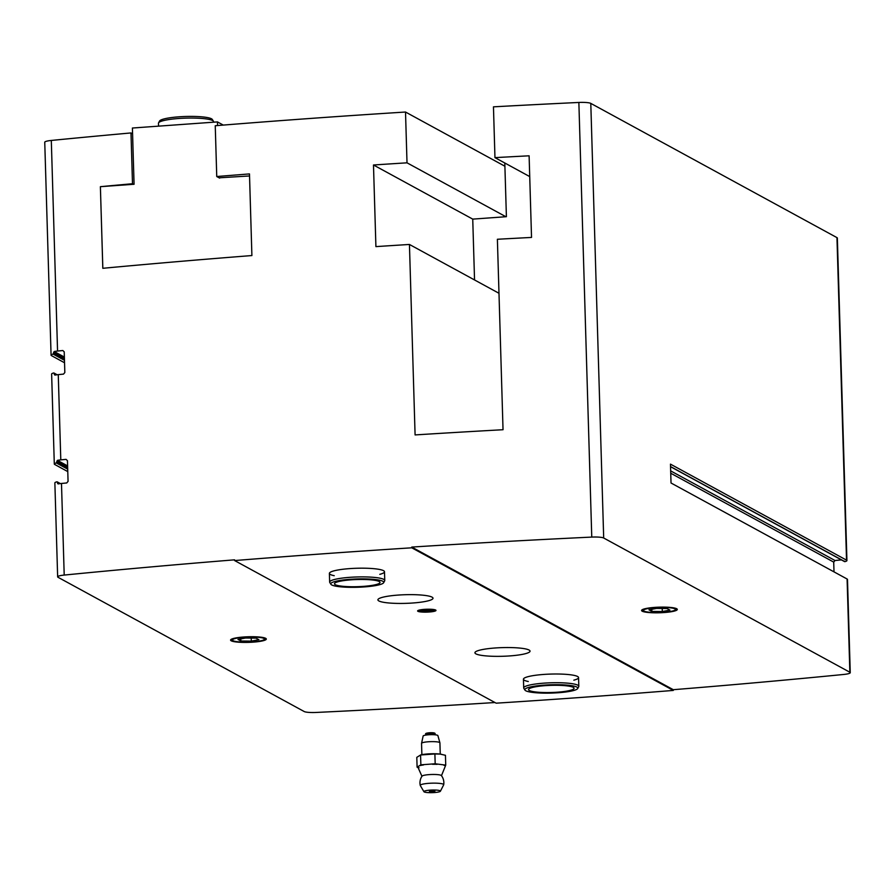 <?xml version="1.0" encoding="UTF-8"?>
<svg xmlns="http://www.w3.org/2000/svg" width="895" height="895" viewBox="0 0 895 895"><rect width="100%" height="100%" fill="white"/><g stroke="black" fill="none" stroke-linecap="round" stroke-linejoin="round"><path stroke-width="1.34" d="M56.542 374.826L54.248 373.584L54.886 375.094A11.031 1.734 -1.7 0 1 58.264 374.636A1837.58 288.716 -1.7 0 1 63.511 374.11L64.832 372.533L64.216 351.847L62.818 350.527A1837.58 288.716 178.3 0 0 57.56 351.053A11.031 1.734 178.3 0 0 54.181 351.511L53.107 354.118A11.031 1.734 178.3 0 0 51.071 355.192A11.031 1.734 178.3 0 0 51.462 355.628L64.541 362.766M67.707 469.159L56.34 462.961A11.031 1.734 178.3 0 0 54.304 464.024L51.63 374.054A11.031 1.734 -1.7 0 1 53.666 372.98L54.248 373.584L53.666 372.98M55.266 375.027L54.282 374.49L54.886 375.094M59.775 483.669L57.481 482.416L58.119 483.926A11.031 1.734 -1.7 0 1 61.486 483.468A1837.58 288.716 -1.7 0 1 66.745 482.953L68.065 481.365L67.449 460.69L66.051 459.37A1837.58 288.716 178.3 0 0 60.793 459.885A11.031 1.734 178.3 0 0 57.414 460.354L56.34 462.961M54.304 464.024A11.031 1.734 178.3 0 0 54.696 464.46L67.774 471.598M58.499 483.859L57.504 483.322L58.119 483.926M57.481 482.416L56.9 481.823L57.481 482.416M494.969 702.53A1837.58 288.716 -1.7 0 1 316.136 712.454A11.031 1.734 -1.7 0 1 304.21 711.536L58.041 577.297A11.031 1.734 -1.7 0 1 57.649 576.861L54.863 482.897A11.031 1.734 -1.7 0 1 56.9 481.823M57.649 576.861A11.031 1.734 -1.7 0 1 64.205 575.071A1837.58 288.716 -1.7 0 1 234.602 559.834L234.624 560.561A1837.58 288.716 -1.7 0 1 411.778 547.807L673.32 690.425A1837.58 288.716 -1.7 0 1 496.154 703.179L234.624 560.561M51.071 355.192L44.75 142.227A11.031 1.734 -1.7 0 1 51.306 140.448A1837.58 288.716 -1.7 0 1 130.994 132.941L132.494 183.732A1837.58 288.716 178.3 0 0 100.385 186.675L102.813 268.299A1837.58 288.716 -1.7 0 1 251.898 255.556L249.481 173.921A1837.58 288.716 178.3 0 0 216.747 176.528L215.248 125.736A1837.58 288.716 -1.7 0 1 405.513 112.032L407.012 162.823A1837.58 288.716 178.3 0 0 373.483 164.993L375.911 246.617A1837.58 288.716 -1.7 0 1 409.44 244.458L415.09 434.925A1837.58 288.716 178.3 0 1 503.035 429.723L497.385 239.267A1837.58 288.716 -1.7 0 1 531.529 237.432L529.113 155.808A1837.58 288.716 178.3 0 0 494.957 157.632L493.458 106.841A1837.58 288.716 -1.7 0 1 578.864 102.455L591.763 537.089A1837.58 288.716 -1.7 0 0 411.756 547.08L411.778 547.807M841.412 559.878A11.031 1.734 -1.7 0 1 840.293 560.001A1837.58 288.716 -1.7 0 1 835.035 560.516L833.715 562.105L834.006 571.871M591.763 537.089A11.031 1.734 -1.7 0 1 603.689 538.007L849.858 672.246A11.031 1.734 -1.7 0 1 850.25 672.682A11.031 1.734 -1.7 0 1 843.694 674.461A1837.58 288.716 -1.7 0 1 673.297 689.698L673.32 690.425M405.513 112.032L504.903 166.235M850.25 672.682L847.487 579.445A11.031 1.734 178.3 0 0 847.095 579.009L671.026 482.998L670.467 464.136L846.536 560.136A11.031 1.734 -1.7 0 1 846.927 560.583A11.031 1.734 -1.7 0 1 844.891 561.646L844.298 561.053M130.994 132.941L132.572 133.814M578.864 102.455A11.031 1.734 -1.7 0 1 590.789 103.384L836.959 237.622A11.031 1.734 -1.7 0 1 837.351 238.059L846.927 560.583M654.737 607.392A17.878 2.808 178.3 0 0 641.793 610.043A17.878 2.808 178.3 0 0 659.537 612.773A17.878 2.808 178.3 0 0 677.079 609.003A17.878 2.808 178.3 0 0 654.737 607.392M411.756 547.08L673.297 689.698M424.375 609.361A9.185 1.443 178.3 0 0 417.73 610.714A9.185 1.443 178.3 0 0 426.848 612.124A9.185 1.443 178.3 0 0 435.865 610.177A9.185 1.443 178.3 0 0 424.375 609.361M398.185 595.074A27.566 4.33 178.3 0 0 377.903 599.863A27.566 4.33 178.3 0 0 405.592 603.364A27.566 4.33 178.3 0 0 433.012 598.218A27.566 4.33 178.3 0 0 398.185 595.074M495.203 647.98A27.566 4.33 178.3 0 0 474.932 652.768A27.566 4.33 178.3 0 0 502.61 656.281A27.566 4.33 178.3 0 0 530.041 651.135A27.566 4.33 178.3 0 0 495.203 647.98M573.84 680.166A27.566 4.33 178.3 0 0 578.55 677.582A27.566 4.33 178.3 0 0 543.724 674.438A27.566 4.33 178.3 0 0 523.441 679.215A27.566 4.33 178.3 0 0 528.296 681.509M379.793 574.344A27.566 4.33 178.3 0 0 384.492 571.771A27.566 4.33 178.3 0 0 349.665 568.616A27.566 4.33 178.3 0 0 329.394 573.404A27.566 4.33 178.3 0 0 334.238 575.698M243.731 636.994A17.878 2.808 178.3 0 0 230.798 639.645A17.878 2.808 178.3 0 0 248.53 642.375A17.878 2.808 178.3 0 0 266.072 638.594A17.878 2.808 178.3 0 0 243.731 636.994M505.865 216.724L407.012 162.823M474.54 279.956L472.739 219.118L373.483 164.993M498.985 293.28L409.44 244.458M529.728 176.595L494.957 157.632M219.644 178.105L216.747 176.528M217.552 125.546L217.44 121.91L132.404 128.03L134.071 184.269L100.385 186.675L102.835 268.299M133.545 184.303L132.494 183.732M472.739 219.118L506.402 216.691L504.802 163.002M249.537 175.957L219.096 177.814M217.44 121.91L223.269 125.087M158.549 126.15L158.46 123.275A27.566 4.33 -1.7 0 1 158.572 122.872L159.567 121.038A26.503 4.162 -1.7 0 1 178.966 116.82A26.503 4.162 -1.7 0 1 212.328 119.471L213.435 121.239A27.566 4.33 -1.7 0 1 213.569 121.642L213.581 122.19M158.572 122.872A27.566 4.33 -1.7 0 1 178.743 118.487A27.566 4.33 -1.7 0 1 213.435 121.239M232.991 640.675A16.043 2.517 -1.7 0 1 232.633 640.44A16.043 2.517 -1.7 0 1 248.374 637.05A16.043 2.517 -1.7 0 1 264.282 639.5A16.043 2.517 -1.7 0 1 249.347 642.062A16.043 2.517 -1.7 0 1 232.991 640.675M251.305 641.122L240.844 640.999L237.98 639.433L245.588 638.012L256.059 638.135L258.912 639.69L251.305 641.122L251.215 638.079M240.777 638.907L240.844 640.999M643.986 611.084A16.043 2.517 -1.7 0 1 643.639 610.837A16.043 2.517 -1.7 0 1 659.38 607.448A16.043 2.517 -1.7 0 1 675.289 609.898A16.043 2.517 -1.7 0 1 660.353 612.46A16.043 2.517 -1.7 0 1 643.986 611.084M662.311 611.531L651.84 611.397L648.987 609.842L656.594 608.41L667.055 608.544L669.919 610.099L662.311 611.531L662.222 608.477M651.784 609.316L651.84 611.397M421.69 611.05L430.573 611.162A5.303 0.828 178.3 0 0 431.916 610.312A5.303 0.828 178.3 0 0 431.893 610.3A5.303 0.828 178.3 0 0 428.146 609.831A5.303 0.828 178.3 0 0 423.033 610.2A5.303 0.828 178.3 0 0 421.702 610.603A5.303 0.828 178.3 0 0 421.69 611.05A5.303 0.828 178.3 0 0 425.461 611.52A5.303 0.828 178.3 0 0 430.573 611.162L431.849 610.278M428.75 611.744A7.384 1.163 178.3 0 0 433.907 610.793A7.384 1.163 178.3 0 0 426.77 609.517A7.384 1.163 178.3 0 0 419.721 611.207A7.384 1.163 178.3 0 0 428.75 611.744M430.54 609.976L430.573 611.162M425.416 609.92L425.461 611.52M435.183 763.782L420.863 764.822L417.104 767.183L416.801 757.349L420.728 754.899A12.866 2.025 -1.7 0 1 427.709 753.948A12.866 2.025 -1.7 0 1 440.15 754.093L445.442 755.29L445.732 765.124L435.183 763.782L434.892 753.959L440.15 754.093A12.866 2.025 -1.7 0 1 441.425 754.295A12.866 2.025 -1.7 0 1 441.615 754.328M420.863 764.822L420.572 754.988L434.892 753.959M421.881 754.653L421.545 743.376A9.185 1.443 -1.7 0 1 421.556 743.32A9.185 1.443 -1.7 0 1 430.696 741.653A9.185 1.443 -1.7 0 1 439.904 742.772A9.185 1.443 -1.7 0 1 439.915 742.828L440.25 754.105M421.556 743.32L423.145 736.014A7.384 1.163 -1.7 0 1 430.484 734.683A7.384 1.163 -1.7 0 1 437.89 735.578L439.904 742.772M441.448 775.764L445.732 765.124M417.104 767.183L419.061 767.742M432.889 791.751L429.41 791.426L434.925 791.269L432.889 791.751M434.355 792.545A8.268 1.298 -1.7 0 1 423.939 791.706A8.268 1.298 -1.7 0 1 432.128 790.05A8.268 1.298 -1.7 0 1 440.407 791.214A8.268 1.298 -1.7 0 1 434.355 792.545M423.939 791.706L420.292 785.519A11.736 1.846 -1.7 0 1 420.247 785.418A11.736 1.846 -1.7 0 1 431.927 783.17A11.736 1.846 -1.7 0 1 443.707 784.725A11.736 1.846 -1.7 0 1 443.674 784.825L440.407 791.214M417.987 767.25A13.682 2.148 -1.7 0 1 417.842 767.104L421.981 776.345A9.744 1.533 -1.7 0 1 422.037 776.133A9.744 1.533 -1.7 0 1 431.67 774.488A9.744 1.533 -1.7 0 1 441.38 775.551A11.948 11.948 0 0 1 443.707 784.725M420.169 765.561A13.682 2.148 -1.7 0 1 423.525 764.934M432.542 764.285A13.682 2.148 -1.7 0 1 437.152 764.341M443.786 765.18A13.682 2.148 -1.7 0 1 445.05 765.874M335.289 584.692A22.789 3.58 178.3 0 0 360.349 586.561A22.789 3.58 178.3 0 0 380.028 582.432A22.789 3.58 178.3 0 0 357.15 579.524A22.789 3.58 178.3 0 0 334.484 583.786A22.789 3.58 178.3 0 0 335.289 584.692M331.709 584.95A26.503 4.162 178.3 0 0 359.633 587.187A26.503 4.162 178.3 0 0 383.653 582.701A26.503 4.162 178.3 0 0 357.139 578.942A26.503 4.162 178.3 0 0 330.893 584.267A26.503 4.162 178.3 0 0 331.709 584.95M383.653 582.701L384.649 580.877A27.566 4.33 178.3 0 0 384.76 580.475A27.566 4.33 178.3 0 0 357.071 576.962A27.566 4.33 178.3 0 0 329.651 582.108A27.566 4.33 178.3 0 0 329.785 582.5L330.893 584.267M529.348 690.504A22.789 3.58 178.3 0 0 554.397 692.383A22.789 3.58 178.3 0 0 574.087 688.244A22.789 3.58 178.3 0 0 551.208 685.346A22.789 3.58 178.3 0 0 528.531 689.597A22.789 3.58 178.3 0 0 529.348 690.504M525.757 690.761A26.503 4.162 178.3 0 0 553.692 692.999A26.503 4.162 178.3 0 0 577.7 688.524A26.503 4.162 178.3 0 0 551.186 684.764A26.503 4.162 178.3 0 0 524.94 690.09A26.503 4.162 178.3 0 0 525.757 690.761M577.7 688.524L578.707 686.689A27.566 4.33 178.3 0 0 578.808 686.286A27.566 4.33 178.3 0 0 551.13 682.784A27.566 4.33 178.3 0 0 523.709 687.931A27.566 4.33 178.3 0 0 523.832 688.322L524.94 690.09M64.373 357.071L54.181 351.511M64.406 358.235L53.622 352.361M64.44 359.141L53.644 353.268M64.474 360.316L53.107 354.118M67.662 467.984L56.877 462.1M67.606 465.903L57.414 460.354M67.64 467.078L56.855 461.193M61.486 483.468L64.205 575.071M51.306 140.448L57.56 351.053M58.264 374.636L60.793 459.885M847.095 579.009L849.858 672.246M836.959 237.622L846.536 560.136M590.789 103.384L603.689 538.007M670.735 473.231L833.715 562.105M670.668 470.893L835.035 560.516M670.545 466.575L844.891 561.646M425.875 734.347L425.897 735.075A4.598 0.727 -1.7 0 1 430.473 734.213A4.598 0.727 -1.7 0 1 435.082 734.795L435.059 734.079A4.598 0.727 -1.7 0 0 430.45 733.486A4.598 0.727 -1.7 0 0 425.875 734.347C424.868 733.531 426.356 732.983 430.35 732.714C434.008 732.625 435.574 733.072 435.059 734.079M427.53 733.743A3.681 0.582 -1.7 0 1 427.955 732.949A3.681 0.582 -1.7 0 1 432.911 732.804A3.681 0.582 -1.7 0 1 433.37 733.564M57.135 374.759L53.957 373.025M60.368 483.591L57.19 481.857M670.545 466.698L844.589 561.612M264.282 639.5L265.502 638.236M232.633 640.44L231.346 639.254M675.289 609.898L676.508 608.645M643.639 610.837L642.341 609.652M433.907 610.793L435.395 609.92M419.721 611.207L418.189 610.424M430.719 791.023A8.268 8.268 0 0 0 433.594 790.934M422.037 776.133A11.948 11.948 0 0 0 420.247 785.418M329.394 573.404L329.651 582.108M384.492 571.771L384.76 580.475M523.441 679.215L523.709 687.931M578.55 677.582L578.808 686.286"/></g></svg>
